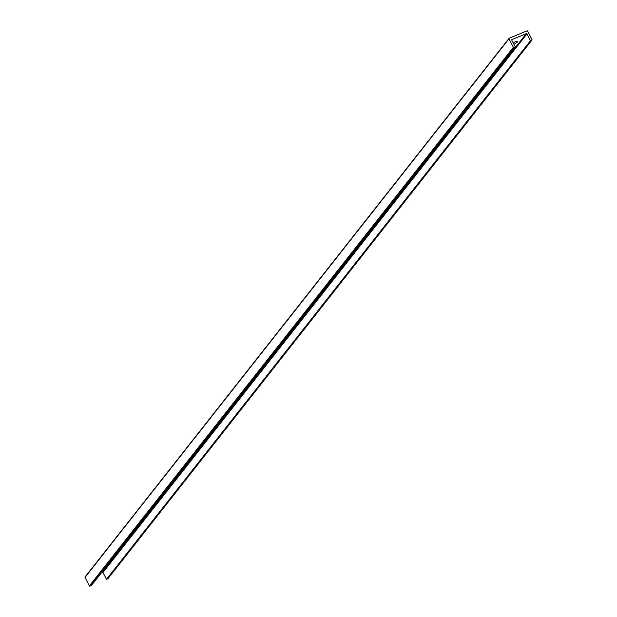 <?xml version="1.0" encoding="UTF-8"?>
<svg xmlns="http://www.w3.org/2000/svg" width="617" height="617" viewBox="0 0 617 617"><rect width="100%" height="100%" fill="white"/><g stroke="black" fill="none" stroke-linecap="round" stroke-linejoin="round"><path stroke-width="0.93" d="M515.311 46.992L513.969 47.548A0.455 0.409 -141.8 0 1 513.375 47.316L508.986 38.809A0.455 0.409 -141.8 0 1 509.172 38.254L527.011 30.85A0.455 0.409 -141.8 0 1 527.604 31.089L531.993 39.588A0.455 0.409 -141.8 0 1 531.808 40.151L530.466 40.707L526.949 33.889A0.509 0.455 38.2 0 0 526.286 33.627L511.994 39.55A0.509 0.455 38.2 0 0 511.794 40.174L515.311 46.992L91.331 585.595L89.989 586.15A0.455 0.409 -141.8 0 1 89.396 585.911L85.007 577.412A0.455 0.409 -141.8 0 1 85.192 576.849L508.94 38.539M108.06 578.461A0.455 0.409 -141.8 0 1 107.828 578.746L106.486 579.309L102.97 572.483A0.509 0.455 38.2 0 0 102.306 572.221L101.643 572.499M106.486 579.309L530.466 40.707M513.143 42.797A4.473 0.872 -27.3 0 1 517.516 41.331A4.473 0.872 -27.3 0 1 517.516 41.91A4.473 0.872 -27.3 0 1 513.946 44.347M85.007 577.412L508.986 38.809M107.828 578.746L531.808 40.151M89.989 586.15L513.969 47.548M89.396 585.911L513.375 47.316M102.97 572.483L526.949 33.889M102.306 572.221L526.286 33.627M509.017 38.37L85.038 576.964M531.962 40.036L107.983 578.63"/></g></svg>
